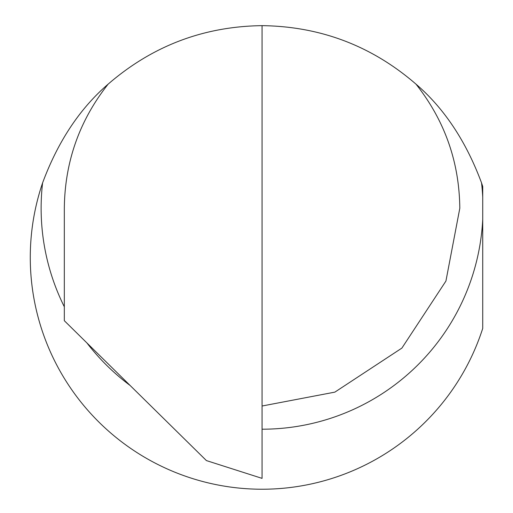 <?xml version="1.0" encoding="UTF-8"?>
<svg xmlns="http://www.w3.org/2000/svg" width="513" height="513" viewBox="0 0 513 513"><rect width="100%" height="100%" fill="white"/><g stroke="black" fill="none" stroke-linecap="round" stroke-linejoin="round"><path stroke-width="0.77" d="M64.324 306.812A220.936 220.936 0 0 1 42.592 182.885C58.007 141.408 79.855 108.493 108.14 84.138C152.323 45.894 203.635 26.394 262.066 25.65C320.503 26.394 371.81 45.894 415.992 84.138C444.72 120.536 459.321 161.909 459.808 208.272L445.925 281.06L401.891 348.096L334.854 392.131L262.066 406.014M42.592 182.885A231.793 231.793 0 0 0 189.303 477.513A231.793 231.793 0 0 0 482.727 328.41L482.727 186.469A231.793 231.793 0 0 0 481.54 182.885C466.048 141.28 444.2 108.371 415.992 84.138M262.066 25.65L262.066 478.373L206.406 460.578L64.324 320.702L64.324 208.272C64.811 161.909 79.419 120.536 108.14 84.138M482.727 219.359A220.936 220.936 0 0 1 262.066 429.208M130.129 385.481A220.936 220.936 0 0 1 86.941 342.966M481.54 182.885A220.936 220.936 0 0 1 482.727 197.184"/></g></svg>
